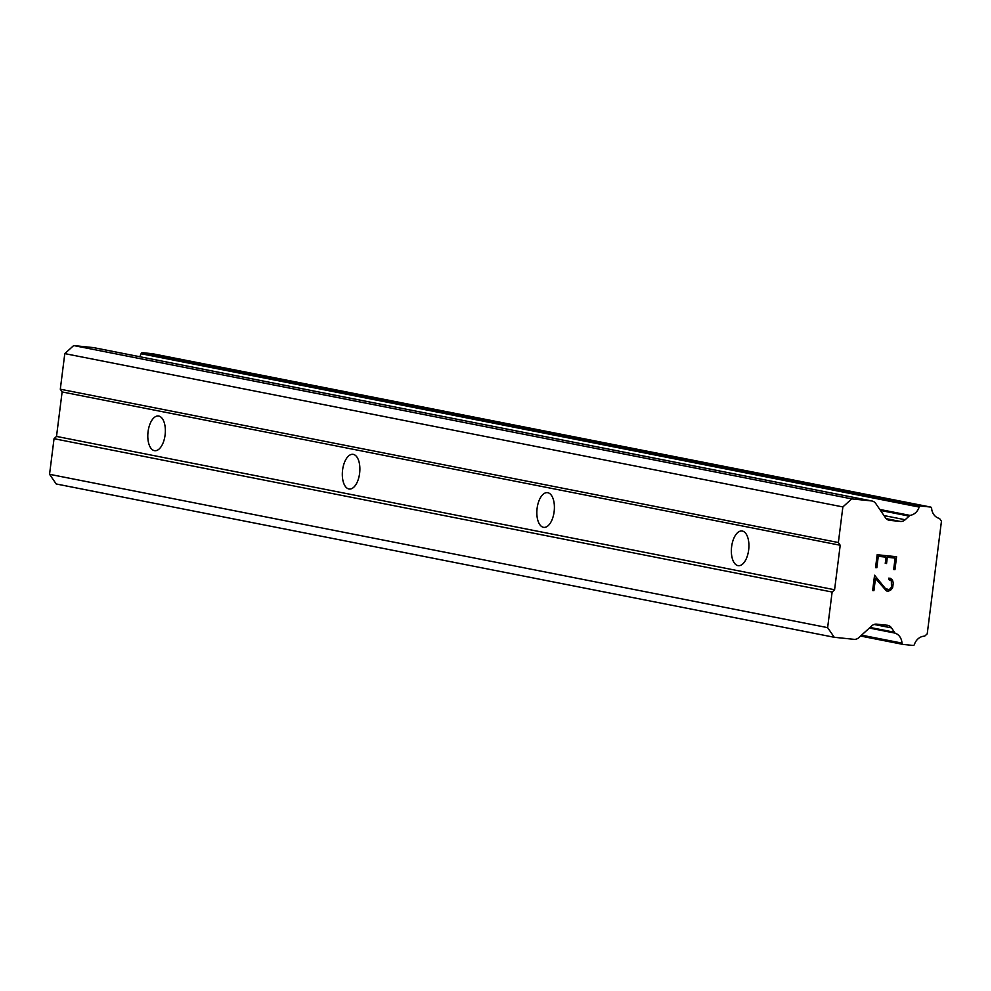 <?xml version="1.0" encoding="UTF-8"?>
<svg xmlns="http://www.w3.org/2000/svg" width="991" height="991" viewBox="0 0 991 991"><rect width="100%" height="100%" fill="white"/><g stroke="black" fill="none" stroke-linecap="round" stroke-linejoin="round"><path stroke-width="1.49" d="M158.758 416.047A17.454 8.646 95.9 0 1 165.138 434.628A17.454 8.646 95.9 0 1 154.782 450.707A17.454 8.646 95.9 0 1 154.398 450.645A17.454 8.646 95.9 0 1 148.018 432.064A17.454 8.646 95.9 0 1 158.374 415.985A17.454 8.646 95.9 0 1 158.758 416.047M353.279 454.374A17.454 8.646 95.9 0 1 359.659 472.967A17.454 8.646 95.9 0 1 349.303 489.034A17.454 8.646 95.9 0 1 348.906 488.984A17.454 8.646 95.9 0 1 342.539 470.391A17.454 8.646 95.9 0 1 352.895 454.324A17.454 8.646 95.9 0 1 353.279 454.374M547.8 492.713A17.454 8.646 95.9 0 1 554.18 511.294A17.454 8.646 95.9 0 1 543.824 527.373A17.454 8.646 95.9 0 1 543.427 527.311A17.454 8.646 95.9 0 1 537.06 508.73A17.454 8.646 95.9 0 1 547.416 492.651A17.454 8.646 95.9 0 1 547.8 492.713M742.321 531.04A17.454 8.646 95.9 0 1 748.701 549.621A17.454 8.646 95.9 0 1 738.345 565.7A17.454 8.646 95.9 0 1 737.948 565.638A17.454 8.646 95.9 0 1 731.581 547.057A17.454 8.646 95.9 0 1 741.937 530.978A17.454 8.646 95.9 0 1 742.321 531.04M895.108 558.082L887.329 557.276L895.108 558.082L893.659 569.528L894.935 569.664L893.659 569.528M887.329 557.276L886.549 563.52L887.317 557.276M885.248 563.384L886.041 557.14L878.274 556.335L886.016 557.14M878.274 556.335L876.824 567.781L878.249 556.335M875.536 567.657L877.159 554.725L896.582 556.731L894.947 569.664L896.57 556.731M886.796 589.434L885.149 588.245L888.518 589.608L890.352 588.815L891.454 586.932L891.355 580.85L888.704 579.574L888.902 578.063L891.826 579.438L890.054 578.187M891.826 579.438L892.631 580.639L891.813 579.438M892.631 580.639L893.275 582.919L892.606 580.639M893.275 582.919L892.718 587.192L893.263 582.906M892.742 587.192L891.528 589.261L892.718 587.192M891.528 589.261L890.438 590.264L891.504 589.261M890.438 590.264L888.407 591.144L890.426 590.264M888.407 591.144L886.487 590.946L888.394 591.131M886.487 590.946L875.474 578.509L873.913 590.686L872.637 590.549L873.913 590.686L875.474 578.509M889.769 579.685L888.716 579.574M872.637 590.549L874.57 575.226L885.174 588.245L874.57 575.251M894.489 632.258A1.499 1.301 -78.9 0 0 895.046 633.113A11.966 10.381 -78.9 0 1 901.983 643.109A1.499 1.301 -78.9 0 0 903.098 644.423L912.971 645.438A1.499 1.301 -78.9 0 0 914.383 644.559A11.966 10.381 -78.9 0 1 924.207 636.185A1.499 1.301 -78.9 0 0 925.012 635.85L927.229 633.831L941.45 521.266L939.79 518.838A1.499 1.301 -78.9 0 0 939.096 518.343A11.966 10.381 -78.9 0 1 931.614 508.185A1.499 1.301 -78.9 0 0 930.462 507.033L920.589 506.017A1.499 1.301 -78.9 0 0 919.177 507.058A11.966 10.381 -78.9 0 1 909.924 515.382A1.499 1.301 -78.9 0 0 909.156 516.1L905.167 519.742A7.482 6.491 -78.9 0 1 900.323 521.439L889.732 520.349A7.482 6.491 -78.9 0 1 889.224 520.275A7.482 6.491 -78.9 0 1 885.434 517.698L875.784 503.577A7.482 6.491 -78.9 0 0 871.993 501A7.482 6.491 -78.9 0 0 871.485 500.926L851.764 498.882L842.87 506.934L838.374 542.535L840.207 545.261L834.583 589.744L832.13 592.036L827.634 627.637L834.273 637.287L854.007 639.331A7.482 6.491 -78.9 0 0 858.85 637.634L871.77 625.854A7.482 6.491 -78.9 0 1 876.614 624.144L887.205 625.247A7.482 6.491 -78.9 0 1 887.713 625.321A7.482 6.491 -78.9 0 1 891.504 627.885L894.489 632.258L870.036 627.439M94.418 347.804A7.482 6.491 101.1 0 0 93.922 347.68A7.482 6.491 101.1 0 0 93.402 347.606L73.681 345.562L64.799 353.614L60.302 389.215L62.123 391.94L56.512 436.424L54.047 438.703L49.55 474.305L56.202 483.967L834.273 637.287M152.701 353.775A1.499 1.301 101.1 0 0 152.379 353.713L142.506 352.685A1.499 1.301 101.1 0 0 141.094 353.725A11.966 10.381 -78.9 0 1 139.731 356.71M827.634 627.637L49.55 474.305M832.13 592.036L54.047 438.703M895.046 633.113L869.355 628.046M930.462 507.033L152.379 353.713M909.924 515.382L879.797 509.448M909.156 516.1L880.479 510.452M851.764 498.882L73.681 345.562M842.87 506.934L64.799 353.614M838.374 542.535L60.302 389.215M840.207 545.261L62.123 391.94M834.583 589.744L56.512 436.424M891.504 627.885L874.074 624.454M901.983 643.109L861.575 635.144M902.9 644.373L860.597 636.036M920.589 506.017L142.506 352.685M919.177 507.058L141.094 353.725M905.167 519.742L883.984 515.568M900.323 521.439L886.239 518.665M889.732 520.349L888.729 520.151M871.485 500.926L93.402 347.606M902.999 644.398L860.584 636.049M930.623 507.058L152.54 353.725M871.993 501L93.922 347.68"/></g></svg>
